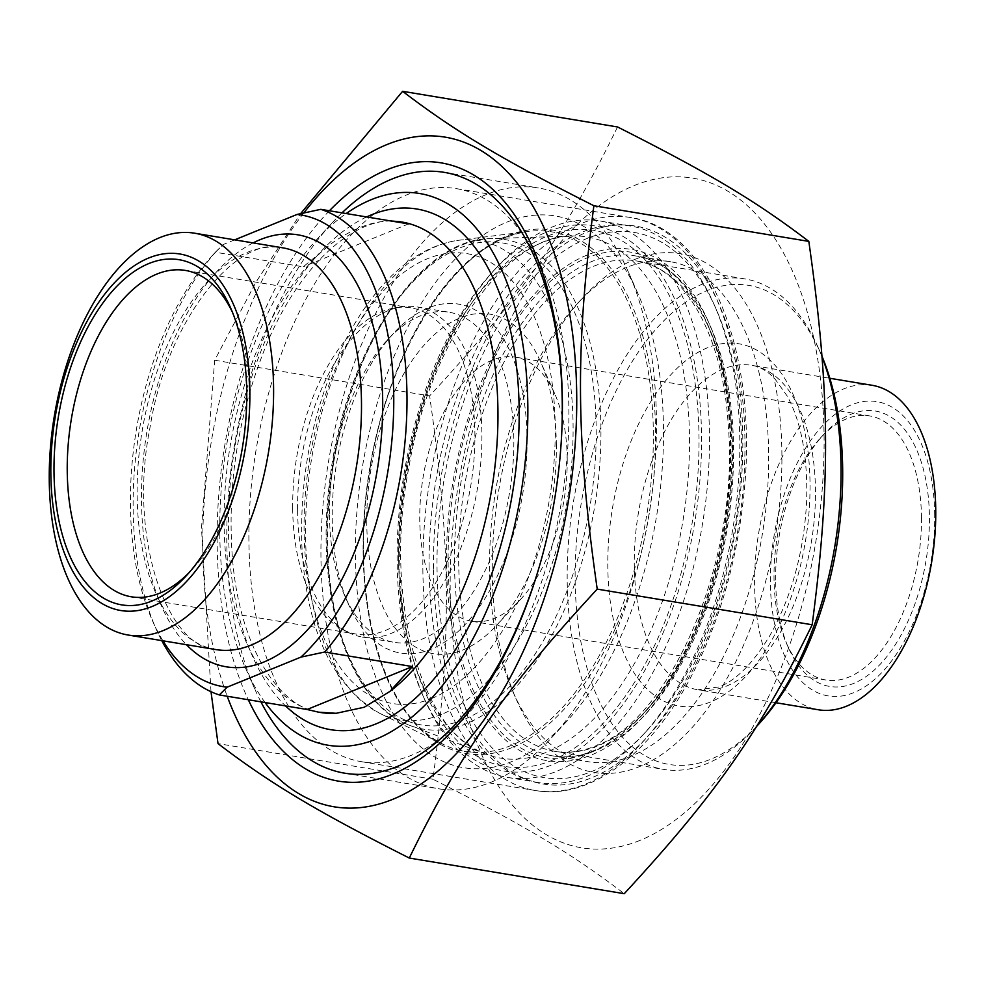 <?xml version="1.0" encoding="UTF-8"?>
<svg xmlns="http://www.w3.org/2000/svg" width="985" height="985" viewBox="0 0 985 985"><rect width="100%" height="100%" fill="white"/><g stroke="black" fill="none" stroke-linecap="round" stroke-linejoin="round"><path stroke-width="0.74" stroke-dasharray="4.92 3.69" d="M303.836 212.883A339.406 180.994 -80.6 0 0 227.203 696.247M210.999 691.704L201.494 528.034L214.681 360.239L255.915 282.252L300.634 213.61M617.546 126.954C565.722 233.113 521.521 296.374 429.62 395.884C450.933 545.801 451.721 635.99 432.969 779.258C526.138 826.341 571.14 853.256 624.244 893.691M639.954 840.414A339.406 180.994 99.4 0 1 473.748 415.288A339.406 180.994 99.4 0 1 797.591 283.348A339.406 180.994 99.4 0 1 639.954 840.414M432.969 779.258L218.017 743.613M214.681 360.239L429.62 395.884M248.909 540.346A290.427 154.867 99.4 0 1 456.412 188.652A290.427 154.867 99.4 0 1 542.095 268.72A290.427 154.867 99.4 0 1 568.874 409.982A290.427 154.867 99.4 0 1 468.318 713.559A290.427 154.867 99.4 0 1 361.384 761.676A290.427 154.867 99.4 0 1 248.909 540.346M329.409 210.765A313.365 167.105 -80.6 0 0 248.306 699.744M626.989 267.292A253.367 135.105 -80.6 0 0 577.284 303.712A253.367 135.105 -80.6 0 0 512.926 691.79A253.367 135.105 -80.6 0 0 587.663 761.639A253.367 135.105 -80.6 0 0 762.402 533.796A253.367 135.105 -80.6 0 0 670.576 261.739A253.367 135.105 -80.6 0 0 626.989 267.292M634.882 259.387A262.921 140.202 99.4 0 1 765.308 582.664A262.921 140.202 99.4 0 1 516.522 699.916A262.921 140.202 99.4 0 1 583.305 297.187A262.921 140.202 99.4 0 1 634.882 259.387M390.885 220.96L385.886 221.157C369.35 222.376 351.411 229.69 332.056 243.086L303.232 266.812L215.456 252.258A248.577 132.556 -80.6 0 0 156.061 628.849A248.577 132.556 -80.6 0 0 161.749 640.607M408.566 223.903L303.232 266.812M234.701 239.847L223.287 244.502L215.456 252.258M162.931 640.804A239.023 127.459 99.4 0 1 152.466 620.722A239.023 127.459 99.4 0 1 213.179 254.61A239.023 127.459 99.4 0 1 223.287 244.502M232.386 312.11A165.406 88.207 99.4 0 1 234.208 316.037A165.406 88.207 99.4 0 1 249.464 396.487A165.406 88.207 99.4 0 1 192.198 569.379A165.406 88.207 99.4 0 1 189.206 572.519M292.68 508.125A165.406 88.207 99.4 0 1 395.773 307.739A165.406 88.207 99.4 0 1 410.856 307.825A165.406 88.207 99.4 0 1 470.805 485.433A165.406 88.207 99.4 0 1 356.73 634.18A165.406 88.207 99.4 0 1 342.423 629.39A165.406 88.207 99.4 0 1 292.68 508.125M265.076 702.527A279.654 149.129 99.4 0 1 245.536 668.138A279.654 149.129 99.4 0 1 316.579 239.786A279.654 149.129 99.4 0 1 346.178 213.548M527.073 438.904A176.881 94.314 99.4 0 1 458.554 631.089A176.881 94.314 99.4 0 1 348.518 604.334A176.881 94.314 99.4 0 1 393.458 333.423A176.881 94.314 99.4 0 1 527.073 438.904M663.484 429.078A279.654 149.129 -80.6 0 0 637.689 293.05A279.654 149.129 -80.6 0 0 433.104 285.761A279.654 149.129 -80.6 0 0 370.668 662.24A279.654 149.129 -80.6 0 0 566.646 721.389A279.654 149.129 -80.6 0 0 663.484 429.078M329.495 514.835A167.315 89.216 -80.6 0 0 344.935 596.221A167.315 89.216 -80.6 0 0 394.283 642.343A167.315 89.216 -80.6 0 0 513.825 439.729A167.315 89.216 -80.6 0 0 449.037 312.22A167.315 89.216 -80.6 0 0 387.437 339.936A167.315 89.216 -80.6 0 0 329.495 514.835M297.581 509.54A167.315 89.216 99.4 0 1 401.868 306.84A167.315 89.216 99.4 0 1 417.123 306.926A167.315 89.216 99.4 0 1 477.762 486.59A167.315 89.216 99.4 0 1 362.369 637.049A167.315 89.216 99.4 0 1 347.902 632.21A167.315 89.216 99.4 0 1 297.581 509.54M341.992 212.858A304.513 162.377 -80.6 0 0 332.228 222.819A304.513 162.377 -80.6 0 0 226.796 541.122A304.513 162.377 -80.6 0 0 254.881 689.241A304.513 162.377 -80.6 0 0 260.902 701.837M538.635 568.874A304.513 162.377 -80.6 0 0 561.942 428.352M656.429 420.053A304.513 162.377 99.4 0 1 550.984 738.356A304.513 162.377 99.4 0 1 438.867 788.813A304.513 162.377 99.4 0 1 320.95 556.747A304.513 162.377 99.4 0 1 538.512 187.987A304.513 162.377 99.4 0 1 628.344 271.934A304.513 162.377 99.4 0 1 656.429 420.053M921.48 517.901A133.849 71.376 -80.6 0 0 869.644 415.904A133.849 71.376 -80.6 0 0 820.357 438.079A133.849 71.376 -80.6 0 0 774.013 577.986A133.849 71.376 -80.6 0 0 786.362 643.094A133.849 71.376 -80.6 0 0 825.849 679.995A133.849 71.376 -80.6 0 0 921.48 517.901M775.638 580.067A139.587 74.441 99.4 0 1 823.977 434.163A139.587 74.441 99.4 0 1 921.8 463.689A139.587 74.441 99.4 0 1 890.637 651.602A139.587 74.441 99.4 0 1 788.517 647.97A139.587 74.441 99.4 0 1 775.638 580.067M567.212 459.145A133.849 71.376 -80.6 0 0 554.863 394.037A133.849 71.376 -80.6 0 0 515.377 357.149A133.849 71.376 -80.6 0 0 423.058 477.516A133.849 71.376 -80.6 0 0 471.569 621.24A133.849 71.376 -80.6 0 0 520.856 599.065A133.849 71.376 -80.6 0 0 567.212 459.145M934.691 515.266A149.154 79.539 -80.6 0 0 810.372 440.886A149.154 79.539 -80.6 0 0 812.539 690.079A149.154 79.539 -80.6 0 0 934.691 515.266M756.345 726.684A248.577 132.556 99.4 0 1 754.978 728.174A248.577 132.556 99.4 0 1 663.447 769.359A248.577 132.556 99.4 0 1 567.188 579.919A248.577 132.556 99.4 0 1 744.795 278.89A248.577 132.556 99.4 0 1 818.129 347.422A248.577 132.556 99.4 0 1 822.056 356.915M822.007 356.299A242.852 129.503 -80.6 0 0 820.283 352.298A242.852 129.503 -80.6 0 0 669.209 315.557A242.852 129.503 -80.6 0 0 575.141 579.426A242.852 129.503 -80.6 0 0 758.598 724.258M429.066 567.582A282.042 150.397 99.4 0 1 630.585 226.033A282.042 150.397 99.4 0 1 713.793 303.786A282.042 150.397 99.4 0 1 739.809 440.972A282.042 150.397 99.4 0 1 642.146 735.795A282.042 150.397 99.4 0 1 538.29 782.521A282.042 150.397 99.4 0 1 429.066 567.582M437.02 567.089A276.305 147.344 -80.6 0 0 645.754 731.88A276.305 147.344 -80.6 0 0 715.947 308.662A276.305 147.344 -80.6 0 0 544.052 266.861A276.305 147.344 -80.6 0 0 437.02 567.089M398.753 562.546A282.042 150.397 -80.6 0 0 424.769 699.744A282.042 150.397 -80.6 0 0 507.964 777.497A282.042 150.397 -80.6 0 0 709.483 435.949A282.042 150.397 -80.6 0 0 600.259 221.009A282.042 150.397 -80.6 0 0 496.415 267.735A282.042 150.397 -80.6 0 0 398.753 562.546M397.127 560.465A276.305 147.344 99.4 0 1 492.796 271.651A276.305 147.344 99.4 0 1 686.434 330.086A276.305 147.344 99.4 0 1 624.749 702.071A276.305 147.344 99.4 0 1 422.602 694.868A276.305 147.344 99.4 0 1 397.127 560.465M872.07 385.283A164.446 87.69 -80.6 0 0 758.659 533.168A164.446 87.69 -80.6 0 0 818.252 709.754M556.353 445.269A172.092 91.765 -80.6 0 0 540.482 361.569A172.092 91.765 -80.6 0 0 414.587 357.075A172.092 91.765 -80.6 0 0 376.159 588.759A172.092 91.765 -80.6 0 0 496.772 625.167A172.092 91.765 -80.6 0 0 556.353 445.269M422.861 569.195A290.427 154.867 -80.6 0 0 535.323 790.524A290.427 154.867 -80.6 0 0 735.623 529.351A290.427 154.867 -80.6 0 0 630.363 217.5A290.427 154.867 -80.6 0 0 422.861 569.195M454.442 562.731A253.367 135.105 99.4 0 1 591.874 261.468A253.367 135.105 99.4 0 1 635.46 255.915A253.367 135.105 99.4 0 1 727.299 527.972A253.367 135.105 99.4 0 1 552.56 755.815A253.367 135.105 99.4 0 1 454.442 562.731M446.5 563.223A259.104 138.171 -80.6 0 0 662.474 692.443A259.104 138.171 -80.6 0 0 658.694 259.548A259.104 138.171 -80.6 0 0 446.5 563.223M433.462 568.542A282.769 150.791 99.4 0 1 665.047 237.114A282.769 150.791 99.4 0 1 669.172 709.557A282.769 150.791 99.4 0 1 433.462 568.542M366.654 216.946A263.881 140.72 -80.6 0 0 234.972 446.316A263.881 140.72 -80.6 0 0 285.564 705.925M385.886 221.157A248.577 132.556 99.4 0 1 401.695 221.994C360.153 212.588 300.499 260.791 265.581 346.905C238.641 413.552 227.473 482.564 232.115 553.952C238.148 644.941 278.595 707.932 320.347 712.463A248.577 132.556 99.4 0 1 224.211 508.666A248.577 132.556 99.4 0 1 332.056 243.086M253.108 242.901A218.941 116.747 -80.6 0 0 146.9 431.713A218.941 116.747 -80.6 0 0 186.46 644.707M215.998 649.595A203.649 108.596 99.4 0 1 137.137 494.408A203.649 108.596 99.4 0 1 282.633 247.801C238.542 234.652 167.315 317.379 150.102 427.047C127.262 539.448 168.275 648.056 215.998 649.595M441.366 714.457A242.839 129.491 99.4 0 1 380.001 713.472A242.839 129.491 99.4 0 1 305.547 534.707A242.839 129.491 99.4 0 1 458.481 240.291A242.839 129.491 99.4 0 1 572.827 444.481A242.839 129.491 99.4 0 1 441.366 714.457M431.565 698.525A227.991 121.574 -80.6 0 0 537.453 324.324A227.991 121.574 -80.6 0 0 319.916 412.961A227.991 121.574 -80.6 0 0 431.565 698.525M363.12 550.763A263.426 140.473 -80.6 0 0 443.878 744.672A263.426 140.473 -80.6 0 0 510.439 745.743A263.426 140.473 -80.6 0 0 653.055 452.878A263.426 140.473 -80.6 0 0 529.007 231.376A263.426 140.473 -80.6 0 0 363.12 550.763M511.671 747.726A265.273 141.458 99.4 0 1 381.761 415.461A265.273 141.458 99.4 0 1 634.869 312.331A265.273 141.458 99.4 0 1 511.671 747.726M710.456 701.997A183.567 97.884 99.4 0 1 620.562 472.061A183.567 97.884 99.4 0 1 795.708 400.71A183.567 97.884 99.4 0 1 710.456 701.997M732.544 450.342A248.577 132.556 -80.6 0 0 636.273 260.902A248.577 132.556 -80.6 0 0 464.834 484.448A248.577 132.556 -80.6 0 0 554.937 751.358A248.577 132.556 -80.6 0 0 597.698 745.916A248.577 132.556 -80.6 0 0 732.544 450.342M591.382 752.232A256.235 136.632 99.4 0 1 465.905 431.295A256.235 136.632 99.4 0 1 710.382 331.686A256.235 136.632 99.4 0 1 591.382 752.232M551.612 760.543A271.7 144.881 -80.6 0 0 677.803 314.597A271.7 144.881 -80.6 0 0 418.563 420.226A271.7 144.881 -80.6 0 0 551.612 760.543M726.253 686.2A164.446 87.69 -80.6 0 0 815.457 490.665A164.446 87.69 -80.6 0 0 751.777 365.337A164.446 87.69 -80.6 0 0 638.354 513.222A164.446 87.69 -80.6 0 0 697.959 689.795A164.446 87.69 -80.6 0 0 726.253 686.2M689.512 438.288A264.152 140.867 99.4 0 1 546.219 752.38A264.152 140.867 99.4 0 1 486.356 754.288A264.152 140.867 99.4 0 1 405.032 474.524A264.152 140.867 99.4 0 1 572.322 235.994A264.152 140.867 99.4 0 1 689.512 438.288M600.924 428.647A248.158 132.335 -80.6 0 0 490.825 238.604A248.158 132.335 -80.6 0 0 333.669 462.691A248.158 132.335 -80.6 0 0 410.08 725.502A248.158 132.335 -80.6 0 0 466.311 723.716A248.158 132.335 -80.6 0 0 600.924 428.647M463.615 719.641A244.391 130.315 99.4 0 1 343.937 413.528A244.391 130.315 99.4 0 1 577.111 318.524A244.391 130.315 99.4 0 1 463.615 719.641M542.095 268.72L533.464 249.23M468.318 713.559L453.863 729.22M361.384 761.676L535.323 790.524C591.529 800.423 653.117 752.318 693.896 671.228C718.915 621.523 735.155 566.289 742.616 505.527C761.183 361.914 712.18 228.692 630.363 217.5L456.412 188.652M512.926 691.79L516.522 699.916M577.284 303.712L583.305 297.187M670.576 261.739L635.46 255.915C683.996 262.244 724.64 330.344 730.107 423.685C734.12 495.64 722.362 564.737 694.844 630.979C659.371 715.627 599.877 765.308 552.56 755.815L587.663 761.639M152.466 620.722L156.061 628.849M213.179 254.61L217.365 250.079M234.208 316.037L230.613 307.911M192.198 569.379L186.165 575.905M131.288 596.787L356.73 634.18M185.414 270.432L410.856 307.825M380.001 713.472C332.277 685.843 306.224 629.834 301.866 545.419C299.637 474.056 313.304 407.433 342.842 345.526C354.009 322.932 366.74 303.442 381.047 287.066C404.663 259.991 430.482 244.403 458.481 240.291L529.007 231.376C458.973 237.053 383.756 353.258 367.91 483.758C350.537 603.374 384.876 718.508 443.878 744.672L380.001 713.472M344.935 596.221L348.518 604.334M387.437 339.936L393.458 333.423M362.369 637.049L394.283 642.343M417.123 306.926L449.037 312.22M245.536 668.138L254.881 689.241M316.579 239.786L332.228 222.819M344.713 773.188L438.867 788.813M444.358 172.375L538.512 187.987M637.689 293.05L628.344 271.934M566.646 721.389L550.984 738.356M342.423 629.39L347.902 632.21M395.773 307.739L401.868 306.84M786.362 643.094L788.517 647.97M820.357 438.079L823.977 434.163M869.644 415.904L515.377 357.149M825.849 679.995L471.569 621.24M820.283 352.298L818.129 347.422M756.32 726.721L754.978 728.174M744.795 278.89L636.273 260.902C682.9 266.763 723.027 333.447 728.26 425.545C739.87 558.618 670.453 720.355 594.878 746.211C581.027 751.789 567.717 753.513 554.937 751.358L663.447 769.359M715.947 308.662L713.793 303.786M645.754 731.88L642.146 735.795M630.585 226.033L600.259 221.009M538.29 782.521L507.964 777.497M422.602 694.868L424.769 699.744M492.796 271.651L496.415 267.735M776.008 702.748L697.959 689.795L719.198 686.927C736.152 680.278 752.872 663.434 769.371 636.396C791.423 597.624 803.834 552.794 806.604 501.919C807.946 458.025 801.544 422.811 787.384 396.29L774.419 378.191C766.847 370.668 759.3 366.383 751.777 365.337L829.826 378.277M486.356 754.288C422.06 734.527 382.525 599.902 408.935 467.013C430.383 338.963 507.989 234.356 572.322 235.994L490.825 238.604C418.982 238.05 343.839 353.258 329.63 481.763C314.498 596.417 349.343 704.657 410.08 725.502L486.356 754.288M554.863 394.037L540.482 361.569M520.856 599.065L496.772 625.167"/><path stroke-width="1.48" d="M227.203 696.247A339.406 180.994 -80.6 0 0 392.609 799.389A339.406 180.994 -80.6 0 0 571.091 322.858A339.406 180.994 -80.6 0 0 303.836 212.883M300.634 213.61L402.606 91.309C455.71 131.744 500.7 158.659 593.881 205.742C575.129 349.01 575.905 439.199 597.218 589.116C505.33 688.626 461.128 751.887 409.292 858.046C316.123 810.963 271.134 784.048 218.017 743.613L210.999 691.704M409.292 858.046L624.244 893.691C716.132 794.181 760.346 730.919 812.169 624.761C830.921 481.493 830.133 391.304 808.82 241.387C755.717 200.952 710.727 174.037 617.546 126.954L402.606 91.309M812.169 624.761L597.218 589.116M248.306 699.744A313.365 167.105 -80.6 0 0 453.863 729.22A313.365 167.105 -80.6 0 0 562.373 401.658A313.365 167.105 -80.6 0 0 533.464 249.23A313.365 167.105 -80.6 0 0 329.409 210.765M808.82 241.387L593.881 205.742M307.098 709.495L318.672 712.18L336.156 713.3L364.216 707.242L389.986 691.371L412.432 666.574L307.098 709.495L219.323 694.942L227.141 687.173L300.881 657.13L324.656 652.021L412.432 666.574M161.749 640.607A248.577 132.556 -80.6 0 0 219.323 694.942M390.885 220.96L400.008 221.711L408.566 223.903L320.79 209.337L297.014 214.459L234.701 239.847M324.656 652.021A248.577 132.556 -80.6 0 0 406.99 396.352A248.577 132.556 -80.6 0 0 320.79 209.337M227.141 687.173A239.023 127.459 99.4 0 1 162.931 640.804M189.206 572.519A165.406 88.207 99.4 0 1 131.288 596.787A165.406 88.207 99.4 0 1 67.239 470.731A165.406 88.207 99.4 0 1 185.414 270.432A165.406 88.207 99.4 0 1 232.386 312.11M246.755 393.015A174.961 93.304 -80.6 0 0 230.613 307.911A174.961 93.304 -80.6 0 0 102.625 303.355A174.961 93.304 -80.6 0 0 63.557 538.906A174.961 93.304 -80.6 0 0 186.165 575.905A174.961 93.304 -80.6 0 0 246.755 393.015M50.838 472.849A180.698 96.358 99.4 0 1 198.822 261.062A180.698 96.358 99.4 0 1 201.457 562.964A180.698 96.358 99.4 0 1 50.838 472.849M297.014 214.459A239.023 127.459 99.4 0 1 393.754 397.164A239.023 127.459 99.4 0 1 300.881 657.13M49.25 479.83A203.649 108.596 99.4 0 1 194.747 233.223A203.649 108.596 99.4 0 1 268.56 451.893A203.649 108.596 99.4 0 1 128.112 635.029A203.649 108.596 99.4 0 1 49.25 479.83M346.178 213.548A279.654 149.129 99.4 0 1 527.837 406.571A279.654 149.129 99.4 0 1 433.979 695.607A279.654 149.129 99.4 0 1 265.076 702.527M561.942 428.352A304.513 162.377 -80.6 0 0 562.275 404.441A304.513 162.377 -80.6 0 0 444.358 172.375A304.513 162.377 -80.6 0 0 341.992 212.858M260.902 701.837A304.513 162.377 -80.6 0 0 344.713 773.188A304.513 162.377 -80.6 0 0 538.635 568.874M822.056 356.915A248.577 132.556 99.4 0 1 841.055 468.343A248.577 132.556 99.4 0 1 756.345 726.684M756.32 726.721L758.598 724.258A242.852 129.503 -80.6 0 0 822.007 356.299M776.008 702.748L818.252 709.754A164.446 87.69 -80.6 0 0 935.75 510.612A164.446 87.69 -80.6 0 0 872.07 385.283L829.826 378.277M285.564 705.925A263.881 140.72 -80.6 0 0 376.011 723.889A263.881 140.72 -80.6 0 0 519.095 405.82A263.881 140.72 -80.6 0 0 366.654 216.946M400.008 221.711L401.695 221.994A248.577 132.556 99.4 0 1 497.831 425.791A248.577 132.556 99.4 0 1 389.986 691.371M336.156 713.3A248.577 132.556 99.4 0 1 320.347 712.463L318.672 712.18M186.46 644.707A218.941 116.747 -80.6 0 0 263.918 662.006A218.941 116.747 -80.6 0 0 382.586 395.441A218.941 116.747 -80.6 0 0 253.108 242.901M194.747 233.223L282.633 247.801A203.649 108.596 99.4 0 1 360.362 434.557A203.649 108.596 99.4 0 1 251.027 645.138A203.649 108.596 99.4 0 1 215.998 649.595L128.112 635.029"/></g></svg>
